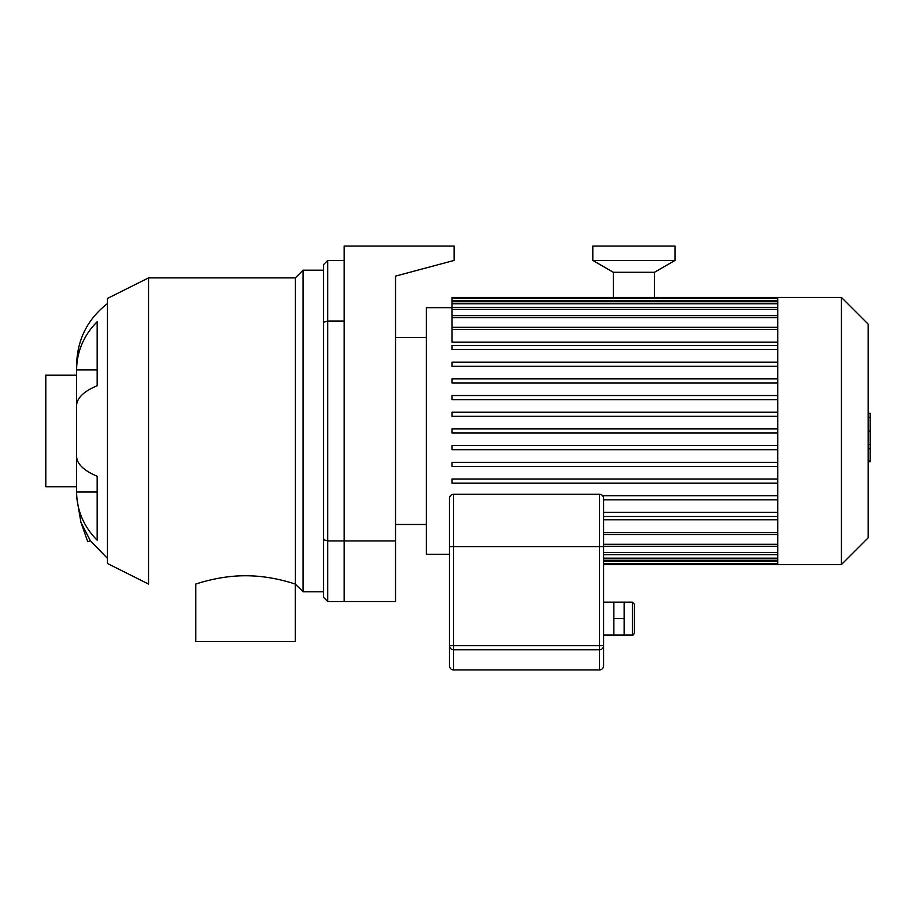 <?xml version="1.0" encoding="UTF-8"?>
<svg xmlns="http://www.w3.org/2000/svg" width="916" height="916" viewBox="0 0 916 916"><rect width="100%" height="100%" fill="white"/><g stroke="black" fill="none" stroke-linecap="round" stroke-linejoin="round"><path stroke-width="1.37" d="M323.611 264.541L323.611 322.26L327.722 321.035L327.722 260.43L323.611 264.541M323.611 322.26L323.611 539.707L327.722 540.921L327.722 321.035L344.164 321.035L344.164 540.921L327.722 540.921L327.722 601.526L323.611 597.415L323.611 539.707M344.164 260.43L327.722 260.43M395.529 540.921L344.164 540.921L344.164 601.526L395.529 601.526L395.529 276.117L454.096 260.43L454.096 246.049L344.164 246.049L344.164 601.526L327.722 601.526M80.94 522.36L87.764 541.745L90.386 540.795L80.94 522.36L76.623 497.045L76.623 492.018L97.176 492.018M97.176 385.739A76.44 29.255 180 0 0 76.623 405.696L76.623 456.26A76.44 29.255 0 0 0 97.176 476.217L97.176 540.188A76.44 70.624 180 0 1 76.623 492.018L76.623 369.95A76.44 70.624 0 0 1 97.176 321.768L97.176 385.739M107.447 303.574C87.501 319.169 77.23 339.607 76.623 364.911L76.623 369.95L97.176 369.95M295.261 584.065C295.822 584.339 272.235 575.603 245.534 575.763C218.821 575.603 195.234 584.339 195.806 584.065L195.806 641.601L295.261 641.601L295.261 584.065L303.07 591.77L323.611 591.77M148.541 277.892L107.447 298.444L107.447 563.512L148.541 584.065L148.541 277.892L295.364 277.892L295.364 584.065M295.364 277.892L303.07 270.186L303.07 591.77M107.447 558.382L90.386 540.795M76.623 375.194L45.8 375.194L45.8 486.762L76.623 486.762M777.73 315.917L777.73 564.542L841.438 564.542L841.438 297.414L777.73 297.414L777.73 315.917M841.438 297.414L868.15 324.127L868.15 537.829L841.438 564.542M603.587 519.773L777.73 519.773M452.046 445.623L777.73 445.623L452.046 445.623L452.046 449.733L777.73 449.733M452.046 307.684L426.352 307.684L426.352 554.272L449.47 554.272M777.73 416.333L452.046 416.333L777.73 416.333M777.73 366.251L452.046 366.251L777.73 366.251M777.73 342.183L452.046 342.183L452.046 297.414L777.73 297.414M777.73 512.399L603.587 512.399M777.73 516.51L603.587 516.51M777.73 495.705L602.602 495.705M777.73 499.815L603.587 499.815M777.73 479.011L452.046 479.011L452.046 483.121L777.73 483.121M777.73 462.317L452.046 462.317L452.046 466.427L777.73 466.427M777.73 433.039L452.046 433.039L452.046 428.928L777.73 428.928M777.73 349.557L452.046 349.557L452.046 345.447L777.73 345.447M777.73 382.945L452.046 382.945L452.046 378.835L777.73 378.835M777.73 399.639L452.046 399.639L452.046 395.529L777.73 395.529M777.73 412.223L452.046 412.223L452.046 416.333M777.73 362.141L452.046 362.141L452.046 366.251M868.15 413.242L870.2 413.242L870.2 448.714L868.15 448.714M870.2 444.455L868.15 444.455M870.2 448.714L870.2 461.034L868.15 461.034M870.2 461.034L870.2 461.767L868.15 461.767M634.41 632.967L634.41 604.205L632.349 602.144L632.349 635.028C632.842 635.555 633.529 634.868 634.41 632.967M603.587 635.028L624.128 635.028L624.128 602.144L632.349 602.144M613.857 635.028L613.857 602.144L624.128 602.144M613.857 618.586L624.128 618.586M603.587 602.144L613.857 602.144M449.47 645.7A4.111 4.088 -0 0 0 453.58 649.788L453.58 645.7L449.47 645.7L449.47 665.852A4.111 4.111 0 0 0 453.58 669.951A4.111 4.088 180 0 1 449.47 665.852L449.47 546.669L453.58 546.669L453.58 494.262C451.084 494.514 449.722 495.877 449.47 498.373L449.47 546.669M453.58 494.262L599.476 494.262L599.476 546.669L603.587 546.669L603.587 498.373L603.587 645.7L599.476 645.7L599.476 649.788A4.111 4.088 0 0 0 603.587 645.7L603.587 665.852A4.111 4.111 0 0 1 599.476 669.951A4.111 4.111 0 0 0 603.587 665.852A4.111 4.088 180 0 1 599.476 669.94L453.58 669.94A4.111 4.111 0 0 1 449.47 665.852M453.58 669.951L599.476 669.951L599.476 649.788L453.58 649.788L453.58 669.94M613.342 298.479L613.342 272.292L654.448 272.292L674.989 260.43L674.989 246.049L592.801 246.049L592.801 260.43L674.989 260.43M613.342 272.292L592.801 260.43M777.73 558.176L603.587 558.176M777.73 561.428L603.587 561.428M777.73 329.359L452.046 329.359M777.73 317.692L452.046 317.692M777.73 309.379L452.046 309.379M777.73 303.78L452.046 303.78M777.73 300.528L452.046 300.528M777.73 532.597L603.587 532.597M777.73 544.276L603.587 544.276M777.73 552.577L603.587 552.577M870.2 431.012L868.15 431.012M870.2 417.501L868.15 417.501M453.58 645.7L453.58 546.669L599.476 546.669L599.476 645.7L453.58 645.7M303.07 270.186L323.611 270.186M777.73 560.237L603.587 560.237M777.73 563.477L603.587 563.477M777.73 564.542L603.587 564.542M452.046 327.31L777.73 327.31M452.046 315.631L777.73 315.631M452.046 307.329L777.73 307.329M452.046 301.719L777.73 301.719M452.046 298.479L777.73 298.479M777.73 534.646L603.587 534.646M777.73 546.325L603.587 546.325M777.73 554.627L603.587 554.627M395.529 524.479L426.352 524.479M395.529 337.489L426.352 337.489M624.128 635.028L632.349 635.028M599.476 494.262C601.972 494.514 603.346 495.877 603.587 498.373M654.448 298.479L654.448 272.292"/></g></svg>

